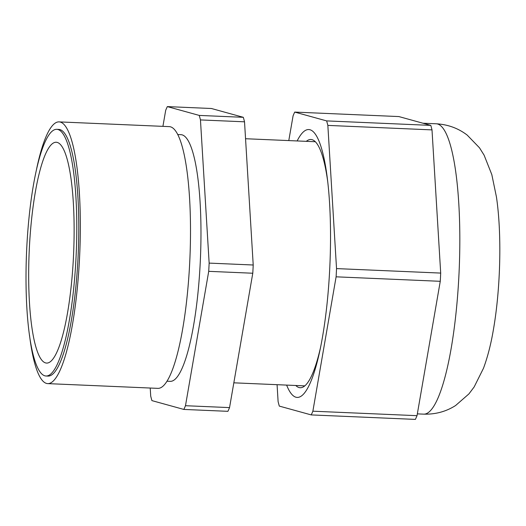 <?xml version="1.0" encoding="UTF-8"?>
<svg xmlns="http://www.w3.org/2000/svg" width="526" height="526" viewBox="0 0 526 526"><rect width="100%" height="100%" fill="white"/><g stroke="black" fill="none" stroke-linecap="round" stroke-linejoin="round"><path stroke-width="0.79" d="M57.176 142.408A110.519 22.23 -87.5 0 0 56.157 142.25A110.519 22.23 -87.5 0 0 29.305 249.153A110.519 22.23 -87.5 0 0 45.624 362.92A110.519 22.23 -87.5 0 0 46.643 363.085A110.519 22.23 -87.5 0 0 73.495 256.175A110.519 22.23 -87.5 0 0 57.176 142.408M46.084 376.005L48.09 376.09A123.452 24.834 -87.5 0 0 77.94 259.528A123.452 24.834 -87.5 0 0 58.715 129.409L56.709 129.324A123.452 24.834 -87.5 0 0 26.859 245.892A123.452 24.834 -87.5 0 0 46.084 376.005A123.452 24.834 -87.5 0 0 75.935 259.443A123.452 24.834 -87.5 0 0 56.709 129.324M29.495 335.029A130.987 26.346 -87.5 0 0 47.767 383.618L157.931 388.366A130.987 26.346 -87.5 0 0 189.603 264.683A130.987 26.346 -87.5 0 0 169.201 126.628L59.037 121.887A130.987 26.346 -87.5 0 0 36.656 168.721M47.767 383.618A130.987 26.346 -87.5 0 0 79.439 259.943A130.987 26.346 -87.5 0 0 59.037 121.887M167.051 381.212L170.273 381.357A123.452 24.834 -87.5 0 0 200.123 264.788A123.452 24.834 -87.5 0 0 180.898 134.676L177.676 134.538M167.327 106.6L211.393 108.494L243.321 117.311L199.255 115.418L167.327 106.6A167.827 33.763 -87.5 0 0 165.69 110.322L162.915 126.358M150.219 388.03L150.712 396.111A167.827 33.763 -87.5 0 0 151.915 400.615L183.844 409.432A167.827 33.763 -87.5 0 0 185.481 405.71L208.717 271.337A167.827 33.763 -87.5 0 0 209.151 263.105L200.459 119.921L244.524 121.815A167.827 33.763 -87.5 0 0 243.321 117.311M244.524 121.815L253.216 265.005L209.151 263.105M208.717 271.337L252.782 273.231A167.827 33.763 -87.5 0 0 253.216 265.005M252.782 273.231L229.546 407.604L185.481 405.71M183.844 409.432L227.909 411.325A167.827 33.763 -87.5 0 0 229.546 407.604M200.459 119.921A167.827 33.763 -87.5 0 0 199.255 115.418M297.144 140.948A134.058 26.964 92.5 0 1 322.366 151.363A134.058 26.964 92.5 0 1 327.33 178.353A134.058 26.964 92.5 0 1 319.92 350.421A134.058 26.964 92.5 0 1 286.631 385.098M306.296 141.343A124.235 24.992 92.5 0 1 310.892 139.495A124.235 24.992 92.5 0 1 323.523 159.687A124.235 24.992 92.5 0 1 327.718 181.634M326.639 120.901L430.801 125.385L398.866 116.568L294.711 112.084L326.639 120.901A167.827 33.763 92.5 0 1 327.849 125.405L336.535 268.595A167.827 33.763 92.5 0 1 336.107 276.821L312.871 411.194A167.827 33.763 92.5 0 1 311.234 414.915L279.306 406.098A167.827 33.763 92.5 0 1 278.103 401.594L277.077 384.684M430.801 125.385A167.827 33.763 92.5 0 1 432.004 129.889L327.849 125.405M336.535 268.595L440.696 273.079L432.004 129.889M440.696 273.079A167.827 33.763 92.5 0 1 440.262 281.305L336.107 276.821M312.871 411.194L417.026 415.678L440.262 281.305M417.026 415.678A167.827 33.763 92.5 0 1 415.389 419.4L311.234 414.915M288.794 140.587L293.081 115.805A167.827 33.763 92.5 0 1 294.711 112.084M320.59 347.193A124.235 24.992 92.5 0 1 300.208 387.728A124.235 24.992 92.5 0 1 295.776 385.492M436.218 123.788C447.915 124.471 458.251 128.245 467.213 135.11L479.495 147.813L484.111 155.177L491.81 174.593L496.432 196.928C501.968 234.05 500.561 288.524 493.441 329.434C491.001 343.958 487.687 356.891 483.499 368.226L474.15 386.958L468.922 393.902L455.601 405.52C446.074 411.602 435.443 414.475 423.713 414.146A145.314 29.232 -87.5 0 0 451.177 348.357A145.314 29.232 -87.5 0 0 458.587 200.413A145.314 29.232 -87.5 0 0 436.218 123.788L422.943 123.216M304.804 385.88L233.833 382.823M315.324 141.731L245.55 138.726M423.713 414.146L417.335 413.877"/></g></svg>
